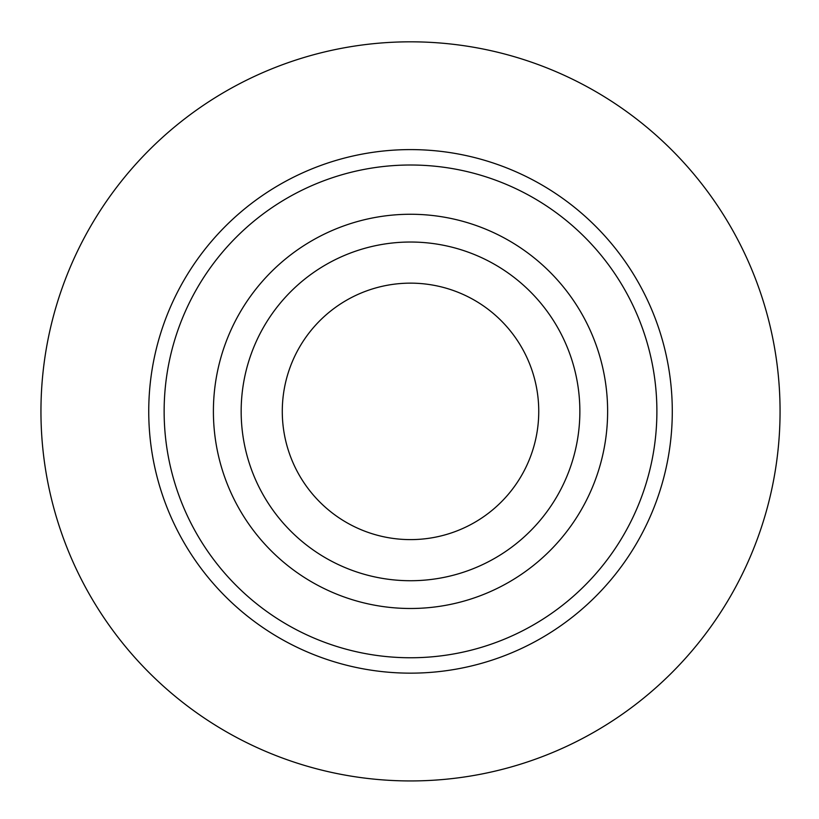 <?xml version="1.0" encoding="UTF-8"?>
<svg xmlns="http://www.w3.org/2000/svg" width="819" height="819" viewBox="0 0 819 819"><rect width="100%" height="100%" fill="white"/><g stroke="black" fill="none" stroke-linecap="round" stroke-linejoin="round"><path stroke-width="1.23" d="M579.862 411.384A169.359 169.359 0 0 0 325.839 264.711A169.359 169.359 0 0 0 325.839 558.046A169.359 169.359 0 0 0 579.862 411.384M538.748 411.384A128.235 128.235 0 0 0 346.396 300.327A128.235 128.235 0 0 0 346.396 522.43A128.235 128.235 0 0 0 538.748 411.384M410.514 41.82A369.564 369.564 0 0 1 730.558 596.16A369.564 369.564 0 0 1 90.459 596.16A369.564 369.564 0 0 1 410.514 41.82M656.889 411.384A246.376 246.376 0 0 0 410.514 165.008A246.376 246.376 0 0 0 164.138 411.384A246.376 246.376 0 0 0 410.514 657.759A246.376 246.376 0 0 0 656.889 411.384M607.626 411.384A197.113 197.113 0 0 0 311.957 240.673A197.113 197.113 0 0 0 311.957 582.084A197.113 197.113 0 0 0 607.626 411.384M148.741 411.384A261.773 261.773 0 0 1 541.4 184.674A261.773 261.773 0 0 1 541.4 638.083A261.773 261.773 0 0 1 148.741 411.384"/></g></svg>
